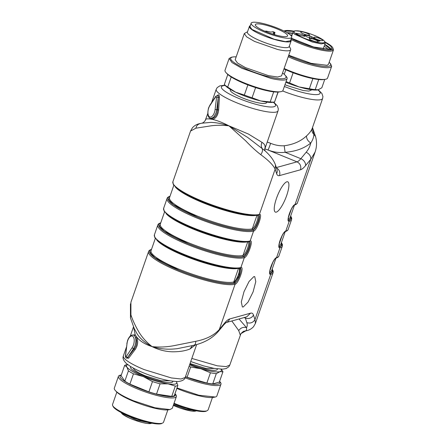 <?xml version="1.0" encoding="UTF-8"?>
<svg xmlns="http://www.w3.org/2000/svg" width="446" height="446" viewBox="0 0 446 446"><rect width="100%" height="100%" fill="white"/><g stroke="black" fill="none" stroke-linecap="round" stroke-linejoin="round"><path stroke-width="0.67" d="M284.225 74.331L285.802 69.799M283.968 68.968A29.274 5.586 19.2 0 0 323.74 79.555L325.234 79.321A30.69 5.854 19.2 0 0 326.02 79.159A30.69 5.854 19.2 0 0 327.576 78.05L331.668 66.292L330.625 63.839L329.6 62.73A29.274 5.586 -160.8 0 1 329.115 66.12A29.274 5.586 -160.8 0 1 288.59 55.689M286.076 81.573A28.644 5.464 19.2 0 0 289.577 82.945L293.122 72.776M285.825 82.287A26.598 5.073 19.2 0 0 299.082 86.942L309.346 88.743L312.88 78.602M289.577 82.945L299.082 86.942A26.598 5.073 19.2 0 0 317.452 89.947A26.598 5.073 19.2 0 0 317.624 89.919M284.13 68.494A30.69 5.854 19.2 0 0 325.234 79.321M309.346 88.743A28.644 5.464 19.2 0 0 315.21 89.624L318.728 79.527M315.21 89.624L318.137 89.802L321.828 87.79L324.749 79.399M288.228 56.731A30.69 5.854 19.2 0 0 330.118 67.396L331.668 66.292M329.165 62.289A29.274 5.586 -160.8 0 1 329.6 62.73M288.752 55.226L311.074 63.315L327.091 65.294L328.457 64.324L333.474 49.907L332.108 50.883C327.949 52.266 312.345 48.659 299.561 43.357A27.005 5.151 19.2 0 1 291.004 39.426M325.134 42.052A26.186 4.995 -160.8 0 1 332.816 47.8L333.474 49.907M332.816 47.8A26.186 4.995 -160.8 0 1 331.64 49.824A26.186 4.995 -160.8 0 1 300.08 42.532A26.186 4.995 -160.8 0 1 291.333 38.484M284.013 31.053A26.186 4.995 -160.8 0 1 284.292 30.902A26.186 4.995 -160.8 0 1 284.827 30.713A26.186 4.995 -160.8 0 1 293.886 31.17M291.416 38.239L313.566 46.992L330.726 49.45L332.002 48.542L330.57 45.966L325.24 42.398M293.585 31.371L285.741 31.086L284.86 31.482M331.144 49.311A25.166 4.8 19.2 0 0 324.777 44.399M292.704 33.233A25.166 4.8 19.2 0 0 287.113 32.731M330.642 49.473L324.716 44.578M292.643 33.411L287.564 33.004M328.223 49.701A22.406 4.276 19.2 0 0 324.147 46.211M292.074 35.039A22.406 4.276 19.2 0 0 290.235 34.883M133.471 373.826L129.892 384.112L148.897 391.872L152.476 381.586L143.356 376.614L133.471 373.826A28.644 5.464 -160.8 0 1 128.409 370.888L126.909 367.058L124.64 365.419L121.061 375.705L124.83 381.174L128.409 370.888M148.897 391.872A28.644 5.464 -160.8 0 0 156.501 394.102L160.086 383.816L168.081 383.867A26.598 5.073 -160.8 0 0 176.365 381.57A26.598 5.073 -160.8 0 0 176.348 381.547L177.865 385.4A28.644 5.464 -160.8 0 1 175.317 386.108L168.081 383.867A26.598 5.073 -160.8 0 1 143.356 376.614A26.598 5.073 -160.8 0 1 126.909 367.058A26.598 5.073 -160.8 0 1 127.773 364.633M129.892 384.112A28.644 5.464 -160.8 0 1 124.83 381.174M174.949 393.773A29.274 5.586 -160.8 0 1 138.561 388.221A29.274 5.586 -160.8 0 1 121.273 375.086M177.865 385.4L174.286 395.686A28.644 5.464 -160.8 0 1 171.738 396.394L156.501 394.102M160.086 383.816A28.644 5.464 -160.8 0 1 152.476 381.586M124.64 365.419A28.644 5.464 -160.8 0 1 126.385 364.8L127.718 364.594M174.977 393.695L175.345 394.097A30.69 5.854 -160.8 0 1 176.387 396.544A30.69 5.854 -160.8 0 1 137.853 389.102A30.69 5.854 -160.8 0 1 118.424 376.357A30.69 5.854 -160.8 0 1 120.766 375.086L121.301 375.002M175.317 386.108L171.738 396.394M176.387 396.544L172.295 408.302L169.954 409.579L154.968 407.772L133.761 400.865A30.69 5.854 -160.8 0 1 115.375 390.568A30.69 5.854 -160.8 0 1 114.332 388.12L118.424 376.357M115.375 390.568L116.4 391.683A29.274 5.586 19.2 0 0 133.939 401.5A29.274 5.586 19.2 0 0 168.46 409.813L169.954 409.579M112.682 405.62L113.184 406.613A26.186 4.995 19.2 0 0 129.613 416.408A26.186 4.995 19.2 0 0 161.173 423.7A26.186 4.995 19.2 0 0 161.703 423.51L162.166 423.237A27.005 5.151 -160.8 0 1 129.624 415.717A27.005 5.151 -160.8 0 1 112.682 405.62A27.005 5.151 -160.8 0 1 112.526 404.505L116.835 392.123M162.718 423.042L163.548 422.228M172.831 381.263A22.406 4.276 -160.8 0 1 172.792 381.681A22.406 4.276 -160.8 0 1 144.66 376.251A22.406 4.276 -160.8 0 1 130.477 366.947A22.406 4.276 -160.8 0 1 130.711 366.595A22.406 4.276 -160.8 0 0 130.477 366.947A22.406 4.276 -160.8 0 0 144.66 376.251A22.406 4.276 -160.8 0 0 172.792 381.681A22.406 4.276 -160.8 0 0 172.831 381.263M219.566 381.453A29.274 5.586 -160.8 0 1 218.417 384A29.274 5.586 -160.8 0 1 185.447 376.764M212.714 383.945L219.337 382.111L222.916 371.825L219.99 371.646L216.299 373.659L212.714 383.945A28.644 5.464 -160.8 0 1 206.855 383.064L187.086 377.266A28.644 5.464 -160.8 0 1 185.486 376.653M219.594 381.363L219.928 381.72A30.69 5.854 -160.8 0 1 220.971 384.173A30.69 5.854 -160.8 0 1 219.421 385.277A30.69 5.854 -160.8 0 1 185.079 377.779M220.999 369.177L221.913 370.169A28.644 5.464 -160.8 0 1 222.916 371.825M216.299 373.659A28.644 5.464 -160.8 0 1 210.434 372.778L206.855 383.064M210.434 372.778L200.934 368.786L190.665 366.98L187.086 377.266M190.665 366.98A28.644 5.464 -160.8 0 1 189.065 366.367M220.971 384.173L216.879 395.931A30.69 5.854 -160.8 0 1 215.323 397.035L198.883 395.24L176.984 387.931M220.926 369.177A26.598 5.073 -160.8 0 1 219.99 371.646A26.598 5.073 -160.8 0 1 200.934 368.786A26.598 5.073 -160.8 0 1 189.578 364.895M176.817 388.416A29.274 5.586 19.2 0 0 213.043 397.436L214.537 397.202M173.834 403.886A26.186 4.995 19.2 0 0 174.196 404.031A26.186 4.995 19.2 0 0 205.751 411.329A26.186 4.995 19.2 0 0 206.286 411.134L206.749 410.866C202.59 412.249 186.985 408.642 174.202 403.346A27.005 5.151 -160.8 0 1 174.046 403.279M207.301 410.671L208.126 409.857M217.408 368.887A22.406 4.276 -160.8 0 1 217.375 369.31A22.406 4.276 -160.8 0 1 216.238 370.119A22.406 4.276 -160.8 0 1 189.845 364.12A22.406 4.276 -160.8 0 0 216.238 370.119A22.406 4.276 -160.8 0 0 217.375 369.31A22.406 4.276 -160.8 0 0 217.408 368.887M224.327 84.5L227.8 74.493M227.694 87.098L235.633 92.177A26.598 5.073 19.2 0 1 225.57 85.849L224.321 84.5A28.644 5.464 19.2 0 0 227.694 87.098L231.212 76.996M232.957 56.971L231.463 57.205L229.121 58.482L225.029 70.239A30.69 5.854 19.2 0 0 226.072 72.687L227.098 73.802A29.274 5.586 19.2 0 0 265.805 90.432A29.274 5.586 19.2 0 0 279.157 91.932L280.651 91.698A30.69 5.854 19.2 0 0 282.993 90.426L287.09 78.663A30.69 5.854 19.2 0 0 286.042 76.216L285.016 75.101A29.274 5.586 -160.8 0 1 270.427 77.152A29.274 5.586 -160.8 0 1 239.179 65.657A29.274 5.586 -160.8 0 1 232.957 56.971A29.274 5.586 -160.8 0 1 236.185 56.865M244.336 95.065A28.644 5.464 19.2 0 0 252.062 97.769L260.737 100.958A26.598 5.073 19.2 0 1 235.633 92.177L244.336 95.065L247.876 84.896M226.072 72.687A30.69 5.854 19.2 0 0 266.652 90.125A30.69 5.854 19.2 0 0 280.651 91.698M252.062 97.769L255.603 87.6M270.181 101.956A28.644 5.464 19.2 0 0 274.535 102.045L272.874 102.318A26.598 5.073 19.2 0 1 260.737 100.958L270.181 101.956L273.699 91.848M278.176 92.032L274.541 102.062L278.014 92.043M229.121 58.482L232.02 62.579L241.86 68.277L270.744 78.368A30.69 5.854 19.2 0 0 287.09 78.663M282.558 73.016A29.274 5.586 -160.8 0 1 285.016 75.101M247.547 31.705L244.296 33.567L235.181 59.742L237.501 63.02L245.372 67.575L268.481 75.647L277.635 77.019L281.554 75.887L290.669 49.712A24.552 4.683 19.2 0 0 290.53 48.698L289.281 46.239M244.296 33.567L246.616 36.845L254.488 41.4L277.596 49.473A24.552 4.683 19.2 0 0 290.669 49.712M291.127 40.943L289.142 46.629A22.094 4.215 -160.8 0 1 277.379 46.417A22.094 4.215 -160.8 0 1 247.407 32.095L249.392 26.409A22.094 4.215 19.2 0 0 279.358 40.725A22.094 4.215 19.2 0 0 291.127 40.943A22.094 4.215 19.2 0 0 290.87 39.806M250.295 25.678A22.094 4.215 19.2 0 0 249.392 26.409M249.972 26.609L251.951 29.442L274.139 39.22L285.507 41.634L290.547 40.737M284.994 84.679A19.234 3.668 19.2 0 0 287.057 85.554L303.09 90.482L308.783 91.096L311.202 90.215L311.375 89.73M270.655 143.311C275.093 145.184 279.609 146.004 284.186 145.764C293.351 144.56 300.788 141.287 306.497 135.946C309.485 133.198 311.386 130.684 312.206 128.403C311.548 130.589 312.088 132.551 313.817 134.285C313.839 137.028 312.83 139.933 310.79 142.988C304.178 148.412 295.62 151.512 285.122 152.276C279.441 152.984 273.827 152.259 268.291 150.101L268.001 150.007A6.138 0.295 109.7 0 0 270.655 143.311A32.736 6.244 -160.8 0 1 267.187 142.023M284.186 145.764L285.122 152.276L300.849 158.698A20.46 5.335 -67.8 0 1 297.003 161.842L268.001 150.007A38.874 7.415 -160.8 0 1 264.818 148.83M306.497 135.946C306.513 138.879 307.941 141.22 310.79 142.988C310.059 146.299 308.515 149.388 306.157 152.253C309.413 153.903 310.968 156.234 310.817 159.239L315.088 152.064L297.426 202.835C297.198 203.75 296.233 204.474 294.533 205.021A0.82 0.775 74.5 0 0 295.046 204.53L310.817 159.239L305.504 165.683A6.138 4.544 -140.5 0 0 300.849 158.698L306.157 152.253M312.468 127.656L313.817 134.285L315.539 136.487C316.995 141.845 316.844 147.052 315.077 152.092M301.998 34.392L304.54 35.725L304.975 36.343L299.065 35.206L296.523 33.874L296.088 33.249L301.998 34.392M309.134 34.448A4.705 0.898 19.2 0 0 306.592 33.115A4.705 0.898 19.2 0 0 300.682 31.978A4.705 0.898 19.2 0 0 301.117 32.597A4.705 0.898 19.2 0 0 303.659 33.929A4.705 0.898 19.2 0 0 309.569 35.072A4.705 0.898 19.2 0 0 309.134 34.448M322.324 39.833A4.705 0.898 19.2 0 0 319.782 38.501A4.705 0.898 19.2 0 0 313.873 37.358A4.705 0.898 19.2 0 0 314.307 37.982A4.705 0.898 19.2 0 0 316.85 39.315A4.705 0.898 19.2 0 0 322.759 40.458A4.705 0.898 19.2 0 0 322.324 39.833M317.73 41.11A4.705 0.898 19.2 0 0 315.188 39.778A4.705 0.898 19.2 0 0 309.279 38.635A4.705 0.898 19.2 0 0 309.714 39.254A4.705 0.898 19.2 0 0 312.256 40.592A4.705 0.898 19.2 0 0 318.165 41.729A4.705 0.898 19.2 0 0 317.73 41.11M310.093 36.048L304.451 34.905L306.943 36.923L313.254 38.702L317.636 40.553A1.639 0.312 19.2 0 0 319.057 41.032A1.639 0.312 19.2 0 0 319.927 41.049A1.639 0.312 19.2 0 0 318.639 40.274L314.079 38.468L311.905 36.784L310.093 36.048L309.485 37.826M205.723 119.456L205.751 119.383C206.03 118.837 207.58 118.714 210.389 119.021L209.575 117.911M217.196 95.728C218.568 94.139 219.309 94.719 219.426 97.457L218.646 109.85C218.066 115.135 216.042 118.329 212.58 119.433C216.979 120.392 222.437 122.522 228.96 125.833L248.416 134.04L261.98 142.341C264.255 143.763 265.292 145.463 265.086 147.442L264.723 149.103M253.83 276.62L254.733 276.643L255.787 281.638L253.094 291.89L248.048 302.093L243.265 306.965L242.362 306.948L241.308 301.948L244.001 291.695L249.046 281.493L253.83 276.62M276.286 212.134A16.368 4.265 112.2 0 0 286.115 197.06A16.368 4.265 112.2 0 0 287.759 181.806A16.368 4.265 112.2 0 0 286.856 181.79A16.368 4.265 112.2 0 0 277.027 196.859A16.368 4.265 112.2 0 0 275.383 212.112A16.368 4.265 112.2 0 0 276.286 212.134M314.079 38.468L313.906 38.964M317.067 39.688L316.883 40.212M130.923 302.265L130.923 314.865C132.434 319.609 134.859 324.928 138.199 330.809C141.516 336.719 146.137 341.982 152.08 346.603C159.406 347.401 166.843 347.06 174.392 345.583L195.716 341.318C206.169 339.289 214.03 335.353 219.304 329.516L218.551 331.177L223.864 324.738A6.138 4.544 -140.5 0 0 224.617 323.071C226.54 320.752 228.201 319.386 229.612 318.979L250.574 313.164C251.973 312.791 252.943 313.421 253.484 315.06L254.967 319.615L255.441 323.389M261.98 142.341C260.96 144.627 261.038 146.717 262.22 148.607L247.675 137.429L228.96 125.833C221.695 125.025 215.206 125.103 209.497 126.067L195.933 128.18L190.548 131.046M195.933 128.18C196.396 125.633 197.968 124.06 200.661 123.475M190.57 131.029L192.46 127.723C194.584 125.426 197.171 124.033 200.226 123.536L201.598 123.235C202.752 123.102 203.939 122.226 205.16 120.621L207.764 113.585M205.751 119.383L205.16 120.621M218.646 109.85L217.637 109.844L217.012 113.368C215.808 116.334 214.141 118.045 212.006 118.508L212.58 119.433L210.389 119.021L209.96 118.101M265.331 151.066L262.22 148.607C262.822 150.542 262.326 152.549 260.726 154.634C255.82 150.826 250.808 146.227 245.69 140.841L228.96 125.833C221.935 123.626 215.892 122.483 210.835 122.388L201.642 123.23M219.426 97.457L218.345 97.401L217.821 95.533A2.252 1.093 -77 0 0 217.603 95.427L217.654 95.444M265.086 147.442L264.662 149.482L265.086 150.837M260.726 154.634C268.442 160.292 273.247 165.126 275.154 169.14L275.505 164.998L276.983 169.558A6.138 5.664 -18 0 1 276.632 173.695A26.598 6.935 112.2 0 0 279.547 175.59C280.423 172.005 279.257 169.357 276.041 167.663M231.814 320.975L238.721 330.57C240.723 327.788 243.315 326.807 246.493 327.615C247.368 326.321 247.48 324.66 246.828 322.631C250.317 323.679 253.033 322.675 254.967 319.615L270.739 274.329C266.942 275.845 273.114 258.123 276.553 257.637L279.988 247.775C276.191 249.292 282.363 231.569 285.797 231.084L289.231 221.222C285.44 222.738 291.612 205.015 295.046 204.53A47.059 8.981 19.2 0 0 297.426 202.835M269.863 273.275A8.184 2.135 112.2 0 0 270.27 273.27A0.82 0.775 -105.5 0 1 270.739 274.329A47.059 8.981 19.2 0 0 273.119 272.629L255.296 323.746M130.923 314.865L130.461 317.926L130.449 303.81M134.179 328.462L137.167 333.937C140.384 338.865 145.351 343.085 152.08 346.603C158.603 349.881 165.433 351.615 172.569 351.805C179.576 351.822 185.391 350.874 190.029 348.962L192.298 345.667M212.006 118.508L210.757 118.491L213.584 117.298L215.975 113.128L216.778 109.644L217.637 109.844L218.245 97.379A2.252 1.093 -77 0 0 217.821 95.533M230.47 89.456L230.298 89.936A19.234 3.668 19.2 0 0 232.076 92.478A19.234 3.668 19.2 0 0 242.473 97.925A19.234 3.668 19.2 0 0 266.624 102.586L266.792 102.106M218.551 331.177C212.714 338.029 204.569 342.712 194.116 345.226L177.123 348.705L174.001 348.978C166.659 349.592 159.35 348.8 152.08 346.603C145.184 344.407 140.083 341.24 136.771 337.115C138.377 341.368 137.847 345.494 135.194 349.497L128.626 358.205L126.38 358.054M195.716 341.318C195.749 343.727 195.092 345.042 193.742 345.26M239.028 318.974L246.493 327.615C246.828 329.466 246.443 330.575 245.333 330.938L244.369 331.183L245.746 330.882L240.929 333.647L229.774 365.118L228.798 366.807L226.133 368.569L222.554 369.171L214.002 368.363L203.566 365.876L190.743 361.55M255.43 323.383L253.54 326.689C251.416 328.986 248.829 330.38 245.774 330.876L245.746 330.882M132.763 335.002L135.227 334.862L133.555 326.951M135.227 334.862L136.771 337.115L135.735 337.544L134.268 335.459L135.227 334.862M190.029 348.962L195.521 344.881M240.271 334.957L240.929 333.647M238.721 330.57L240.249 335.024M135.194 349.497L134.408 348.844L136.036 345.895C136.939 342.812 136.838 340.025 135.735 337.544M126.653 358.144L126.647 358.144A2.252 1.093 -77 0 1 126.413 358.032L127.762 357.508L128.626 358.205M125.398 355.908C125.326 357.146 125.739 357.893 126.631 358.138A2.252 1.093 -77 0 0 127.668 357.486A1.227 0.658 -146.3 0 1 126.893 357.107L125.398 355.908L127.032 343.548A6.958 3.373 103 0 1 127.718 340.588A6.958 3.373 103 0 1 132.83 336.356A6.958 3.373 103 0 1 133.449 345.026A6.958 3.373 103 0 1 132.217 347.568A1.227 0.658 33.7 0 0 132.774 348.27A1.227 0.658 33.7 0 0 133.549 348.649L127.668 357.486L134.408 348.844L133.549 348.649L134.999 345.661C136.404 340.895 136.164 337.494 134.268 335.459L133.644 335.124M253.144 26.03A21.48 4.098 19.2 0 0 275.327 35.808A21.48 4.098 19.2 0 0 291.734 37.325A21.48 4.098 19.2 0 0 289.755 34.493A21.48 4.098 19.2 0 0 267.567 24.714A21.48 4.098 19.2 0 0 251.159 23.192A21.48 4.098 19.2 0 0 253.144 26.03M286.003 33.623A17.082 3.261 19.2 0 0 268.364 25.846A17.082 3.261 19.2 0 0 255.313 24.642A17.082 3.261 19.2 0 0 256.89 26.894A17.082 3.261 19.2 0 0 274.53 34.671A17.082 3.261 19.2 0 0 287.581 35.875A17.082 3.261 19.2 0 0 286.003 33.623M169.72 380.789L161.329 380.834L145.647 375.978A19.234 3.668 -160.8 0 1 135.244 370.526A19.234 3.668 -160.8 0 1 133.438 368.156M214.303 368.418L205.907 368.463L190.23 363.602A19.234 3.668 -160.8 0 1 190.052 363.529M265.721 31.566L265.744 31.03L270.967 32.101L273.052 31.594L274.998 32.519L274.351 33.985M273.749 33.517L274.05 32.625L274.831 32.586M275.16 34.855L272.98 32.92L274.05 32.625M265.855 31.192L267.009 32.09M284.37 86.463A28.644 5.464 19.2 0 0 313.031 94.468A28.644 5.464 19.2 0 0 317.875 89.869M282.625 90.951A32.736 6.244 19.2 0 0 322.636 98.449L322.921 96.52L321.923 93.487L318.227 89.78M323.105 49.199L325.195 43.195L321.215 43.903L312.228 41.996L294.689 34.27A16.981 3.239 19.2 0 1 293.122 32.028L291.595 36.41M276.342 167.579L297.003 161.842C300.219 163.543 301.385 166.185 300.509 169.775A26.598 6.935 112.2 0 0 305.504 165.683M295.648 33.667A16.162 3.083 19.2 0 0 316.08 42.013A16.162 3.083 19.2 0 0 323.194 40.034A16.162 3.083 19.2 0 0 302.767 31.694A16.162 3.083 19.2 0 0 295.648 33.667M279.547 175.59L300.509 169.775M264.662 149.482L278.053 110.82A32.736 6.244 -160.8 0 1 236.949 102.887A32.736 6.244 -160.8 0 1 216.226 89.289L211.582 102.625M276.632 173.695L275.154 169.14L259.382 214.426C263.173 212.909 257.002 230.632 253.568 231.117L250.134 240.979C253.93 239.463 247.759 257.186 244.319 257.671L240.885 267.533C244.681 266.017 238.51 283.734 235.075 284.225L219.304 329.516L224.617 323.071M305.215 34.916L305.031 35.44M311.375 38.267L311.905 36.784M318.639 40.274L318.433 40.859M240.238 268.063L238.933 276.052L234.239 283.02L234.607 283.165A0.82 0.775 -105.5 0 1 235.075 284.225A47.059 8.981 -160.8 0 1 178.367 271.118A47.059 8.981 -160.8 0 1 148.574 251.577L130.895 302.343M160.683 223.033A46.239 8.825 19.2 0 0 188.134 243.733A46.239 8.825 19.2 0 0 243.856 256.612A0.82 0.775 -105.5 0 1 244.319 257.671A47.059 8.981 -160.8 0 1 187.615 244.564A47.059 8.981 -160.8 0 1 157.823 225.024L154.388 234.886A47.059 8.981 -160.8 0 0 184.176 254.426A47.059 8.981 -160.8 0 0 240.885 267.533A0.82 0.775 74.5 0 1 240.372 268.024L240.344 268.001M258.73 214.955A8.184 2.135 112.2 0 1 257.426 222.944A8.184 2.135 112.2 0 1 252.737 229.913L253.099 230.064A0.82 0.775 -105.5 0 1 253.568 231.117A47.059 8.981 -160.8 0 1 196.859 218.01A47.059 8.981 -160.8 0 1 167.066 198.47L163.632 208.332A47.059 8.981 -160.8 0 0 193.425 227.873A47.059 8.981 -160.8 0 0 250.134 240.979A0.82 0.775 74.5 0 1 249.621 241.47L249.587 241.453M169.926 196.48A46.239 8.825 19.2 0 0 197.377 217.185A46.239 8.825 19.2 0 0 253.099 230.064A8.184 2.135 112.2 0 0 257.983 222.604A8.184 2.135 112.2 0 0 258.875 214.916A0.82 0.775 74.5 0 0 259.382 214.426A47.059 8.981 -160.8 0 1 202.674 201.319A47.059 8.981 -160.8 0 1 172.881 181.778L190.559 131.012M225.275 85.526A28.644 5.464 19.2 0 0 239.547 98.739A28.644 5.464 19.2 0 0 268.353 106.834A28.644 5.464 19.2 0 0 273.309 102.251M151.434 249.587A46.239 8.825 19.2 0 0 178.885 270.287A46.239 8.825 19.2 0 0 234.607 283.165A8.184 2.135 112.2 0 0 239.491 275.706A8.184 2.135 112.2 0 0 240.383 268.024M229.612 318.979A6.138 5.809 74.5 0 1 226.033 322.575M226.016 322.586L246.727 316.838L250.574 313.164M253.484 315.06A6.138 5.664 162 0 1 245.345 318.07A20.46 5.335 112.2 0 0 245.005 317.318M246.828 322.631L245.345 318.07L244.107 317.563M279.107 246.722A8.184 2.135 112.2 0 0 279.519 246.716A0.82 0.775 -105.5 0 1 279.988 247.775A47.059 8.981 19.2 0 0 282.368 246.075L278.928 255.937A47.059 8.981 19.2 0 1 276.553 257.637A0.82 0.775 74.5 0 1 276.041 258.128C274.585 258.786 272.785 261.902 270.633 267.472C268.938 273.443 270.12 273.588 269.875 273.292L269.819 273.259M288.356 220.168A8.184 2.135 112.2 0 0 288.763 220.162A0.82 0.775 -105.5 0 1 289.231 221.222A47.059 8.981 19.2 0 0 291.612 219.521L288.177 229.389A47.059 8.981 19.2 0 1 285.797 231.084A0.82 0.775 74.5 0 1 285.284 231.574C283.834 232.232 282.028 235.349 279.882 240.918C278.187 246.889 279.363 247.039 279.124 246.738L279.068 246.705M164.568 211.878L160.281 224.182A45.013 8.591 19.2 0 0 188.781 242.869A45.013 8.591 19.2 0 0 243.02 255.407A0.82 0.775 -105.5 0 0 243.488 256.467L243.856 256.612A8.184 2.135 112.2 0 0 248.74 249.152A8.184 2.135 112.2 0 0 249.626 241.47C242.078 243.912 215.446 237.668 193.369 228.564C182.169 223.953 173.828 219.594 168.337 215.479L164.111 211.187L163.632 208.332M288.294 220.034A8.184 2.135 112.2 0 0 288.4 220.012L288.763 220.162A46.239 8.825 -160.8 0 0 290.608 216.187M216.572 97.273L218.245 97.379L216.778 109.644L215.106 109.532L216.572 97.273L215.808 96.682A1.227 0.658 33.7 0 1 215.836 96.241L217.603 95.427M272.116 269.289A46.239 8.825 -160.8 0 1 270.27 273.27L269.908 273.119A0.82 0.775 74.5 0 1 269.78 273.052M269.802 273.142A8.184 2.135 112.2 0 0 269.908 273.119A45.832 8.747 -160.8 0 0 271.993 269.646M281.359 242.735A46.239 8.825 -160.8 0 1 279.519 246.716L279.151 246.566A0.82 0.775 74.5 0 1 279.023 246.499M279.051 246.588A8.184 2.135 112.2 0 0 279.151 246.566A45.832 8.747 -160.8 0 0 281.236 243.092M160.56 223.385L159.445 226.429L164.256 231.301L188.257 243.7C209.949 252.692 236.43 258.808 243.488 256.467A8.184 2.135 112.2 0 0 248.182 249.498A8.184 2.135 112.2 0 0 249.481 241.509M290.485 216.539A45.832 8.747 -160.8 0 1 288.4 220.012A0.82 0.775 -105.5 0 1 288.272 219.945M288.272 217.977L291.4 208.996M288.194 218.88A45.013 8.591 19.2 0 0 290.207 217.336L294.494 205.032M155.32 238.432L151.032 250.736A45.013 8.591 19.2 0 0 179.532 269.423A45.013 8.591 19.2 0 0 233.776 281.961A0.82 0.775 -105.5 0 0 234.239 283.02C227.181 285.362 200.706 279.246 179.013 270.254L155.007 257.855L150.202 252.982L151.311 249.938M257.437 215.212A7.365 1.918 -67.8 0 1 256.684 222.086A7.365 1.918 -67.8 0 1 252.269 228.854A0.82 0.775 74.5 0 0 252.737 229.913C245.674 232.26 219.198 226.139 197.506 217.146L173.5 204.753L168.694 199.875L169.803 196.831M210.785 118.497L210.763 118.491C209.503 118.106 206.437 117.03 208.577 107.893L209.949 105.078A1.227 0.658 33.7 0 0 209.927 105.518A6.958 3.373 -77 0 0 208.695 108.055A6.958 3.373 -77 0 0 209.313 116.724A6.958 3.373 -77 0 0 214.426 112.498A6.958 3.373 -77 0 0 215.106 109.532M209.927 105.518L215.808 96.682M238.504 268.375L233.776 281.961A7.365 1.918 112.2 0 0 238.192 275.193A7.365 1.918 112.2 0 0 238.945 268.319M247.753 241.821L243.02 255.407A7.365 1.918 112.2 0 0 247.435 248.639A7.365 1.918 112.2 0 0 248.193 241.765M196.658 344.568L185.19 377.494L181.065 378.994L171.375 377.946L144.086 369.556A32.736 6.244 -160.8 0 1 123.364 355.964L126.447 347.1M156.864 240.149A45.013 8.591 19.2 0 0 184.287 255.77A45.013 8.591 19.2 0 0 238.053 268.425M166.113 213.595A45.013 8.591 19.2 0 0 193.536 229.216A45.013 8.591 19.2 0 0 247.301 241.871M173.812 185.324L169.53 197.628A45.013 8.591 19.2 0 0 198.024 216.316A45.013 8.591 19.2 0 0 252.269 228.854L256.996 215.267M175.362 187.041A45.013 8.591 19.2 0 0 202.779 202.662A45.013 8.591 19.2 0 0 256.545 215.318M285.245 231.585L280.963 243.89A45.013 8.591 -160.8 0 1 278.945 245.434M275.996 258.139L271.714 270.438A45.013 8.591 -160.8 0 1 269.702 271.988M191.83 358.433L217.308 365.82L226.055 366.601L229.774 365.118M269.78 271.084L272.907 262.103M279.023 244.531L282.156 235.549M134.268 335.459A8.184 3.969 -77 0 0 133.471 335.074C131.068 334.745 129.111 336.529 127.606 340.426L126.859 343.643M125.571 355.813L127.032 343.548M126.329 356.404L132.217 347.568M151.417 423.109L136.961 420.266L122.371 413.453A16.981 3.239 -160.8 0 1 121.496 412.689M151.646 423.154A16.162 3.083 -160.8 0 1 138.684 421.487A16.162 3.083 -160.8 0 1 122.801 414.373M173.527 404.773L186.344 409.328L195.995 410.738M196.223 410.783A16.162 3.083 -160.8 0 1 173.321 405.364M284.292 30.902L283.99 31.042M167.847 409.885L163.531 422.267M212.424 397.514L208.115 409.896M322.636 98.449L312.144 128.576M312.49 127.584L315.539 136.487M325.195 43.195C325.892 43.061 325.307 42.041 323.434 40.146C318.399 36.739 314.826 35.569 310.55 33.963L301.942 31.488L295.308 30.78C293.819 31.064 293.089 31.482 293.122 32.028M225.001 85.236L219.878 85.838L217.208 87.6L216.226 89.289M278.053 110.82L278.337 108.891L277.345 105.858L273.699 102.19M265.097 150.848C268.67 154.21 273.186 158.692 275.505 164.998M223.864 324.738L226.1 322.53M288.317 220.151L288.367 220.185C288.612 220.486 287.436 220.335 289.131 214.364C291.277 208.795 293.078 205.678 294.533 205.021M172.881 181.778L173.355 184.633L177.586 188.926C183.072 193.04 191.418 197.4 202.618 202.01C224.695 211.12 251.327 217.358 258.87 214.916L258.836 214.9M151.467 249.392C149.756 249.944 148.791 250.674 148.574 251.577M130.461 317.926L134.257 328.635M240.372 268.024C232.829 270.466 206.203 264.222 184.126 255.118C172.925 250.507 164.58 246.147 159.088 242.033L154.862 237.74L154.388 234.886M160.716 222.838C158.999 223.39 158.035 224.121 157.823 225.024M169.959 196.285C168.248 196.837 167.283 197.567 167.066 198.47M272.188 269.089L273.197 271.162L273.119 272.629M278.928 255.937C278.705 256.851 277.741 257.582 276.041 258.128M281.432 242.535L282.441 244.609L282.368 246.075M288.177 229.389C287.954 230.298 286.99 231.028 285.284 231.574M290.68 215.981L291.69 218.055L291.612 219.521M209.949 105.078L215.836 96.241M244.402 331.172C243.945 330.921 242.769 331.774 240.873 333.731M133.505 326.829L130.288 336.078M185.19 377.494C184.627 379.747 182.219 381.096 177.976 381.542C168.783 381.302 157.399 378.448 143.813 372.99C138.277 370.726 133.7 368.463 130.087 366.205L126.603 363.707C123.458 360.652 122.377 358.071 123.364 355.964M290.223 41.668L291.734 37.325M249.649 27.54L251.159 23.192M274.998 32.519L274.468 34.074M265.744 31.03L265.571 31.504M152.114 423.243L147.531 423.527L141.772 422.379L135.567 420.489L129.401 418.058L122.566 414.262L120.866 412.36M196.697 410.872L192.109 411.151L186.356 410.002L180.145 408.112L173.31 405.381"/></g></svg>
